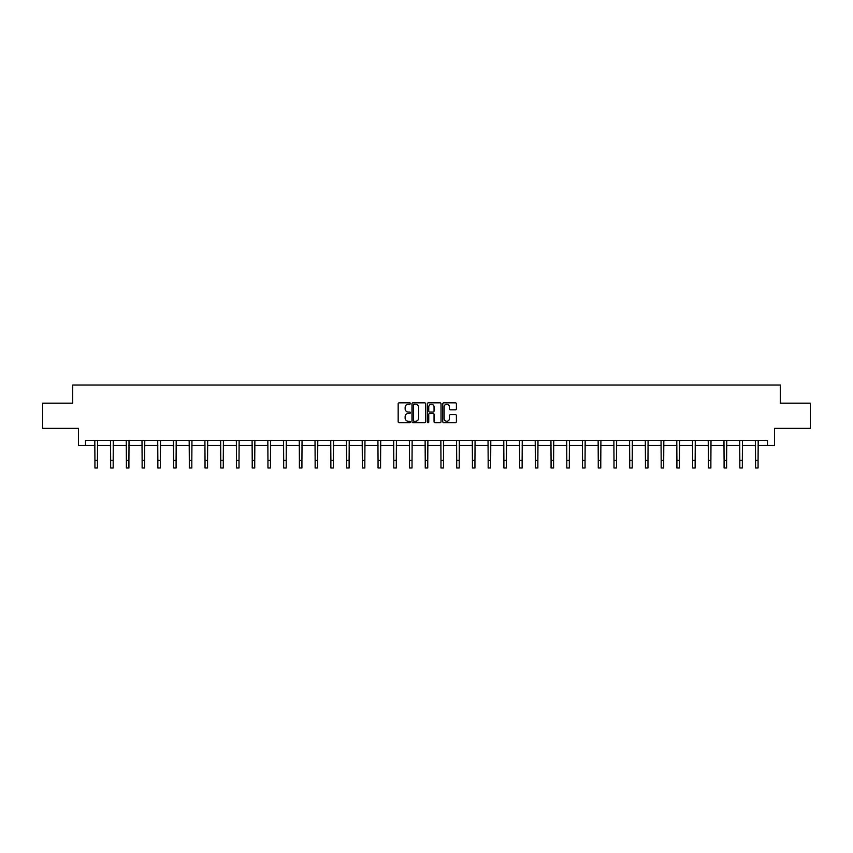 <?xml version="1.0" encoding="UTF-8"?>
<svg xmlns="http://www.w3.org/2000/svg" width="853" height="853" viewBox="0 0 853 853"><rect width="100%" height="100%" fill="white"/><g stroke="black" fill="none" stroke-linecap="round" stroke-linejoin="round"><path stroke-width="1.28" d="M410.368 403.544A0.693 0.693 0 0 0 409.675 402.851L399.161 402.851A0.992 0.992 0 0 0 398.17 403.842L398.17 421.659A0.992 0.992 0 0 0 399.161 422.651L409.675 422.651A0.693 0.693 0 0 0 410.368 421.958A0.693 0.693 0 0 0 409.675 421.265L408.31 421.265A3.167 3.167 0 0 1 405.143 418.098L405.143 416.616A3.167 3.167 0 0 1 408.31 413.449L409.675 413.449A0.693 0.693 0 0 0 410.368 412.756A0.693 0.693 0 0 0 409.675 412.063L408.31 412.063A3.167 3.167 0 0 1 405.143 408.896L405.143 407.403A3.167 3.167 0 0 1 408.31 404.237L409.675 404.237A0.693 0.693 0 0 0 410.368 403.544M455.427 409.835A0.992 0.992 0 0 0 456.408 408.843L456.408 403.842A0.992 0.992 0 0 0 455.427 402.851L443.741 402.851A0.992 0.992 0 0 0 442.76 403.842L442.76 421.659A0.992 0.992 0 0 0 443.741 422.651L455.427 422.651A0.992 0.992 0 0 0 456.408 421.659L456.408 415.624A0.992 0.992 0 0 0 455.427 414.633L450.427 414.633A0.992 0.992 0 0 0 449.435 415.624L449.435 418.62A2.644 2.644 0 0 1 446.791 421.265A2.644 2.644 0 0 1 444.146 418.62L444.146 406.892A2.644 2.644 0 0 1 446.791 404.237A2.644 2.644 0 0 1 449.435 406.892L449.435 408.843A0.992 0.992 0 0 0 450.427 409.835L455.427 409.835M85.503 445.522L85.503 440.479L767.497 440.479L767.497 445.522L774.556 445.522L774.556 428.377L810.35 428.377L810.35 403.17L780.303 403.17L780.303 385.023L72.697 385.023L72.697 403.17L42.65 403.17L42.65 428.377L78.444 428.377L78.444 445.522L94.928 445.522M425.636 403.842A0.992 0.992 0 0 0 424.645 402.851L412.969 402.851A0.992 0.992 0 0 0 411.978 403.842L411.978 421.659A0.992 0.992 0 0 0 412.969 422.651L424.645 422.651A0.992 0.992 0 0 0 425.636 421.659L425.636 403.842M428.355 402.851L440.031 402.851A0.992 0.992 0 0 1 441.022 403.842L441.022 421.659A0.992 0.992 0 0 1 440.031 422.651L435.041 422.651A0.992 0.992 0 0 1 434.049 421.659L434.049 414.43A0.992 0.992 0 0 0 433.057 413.449L429.741 413.449A0.992 0.992 0 0 0 428.75 414.43L428.75 421.958A0.693 0.693 0 0 1 428.057 422.651A0.693 0.693 0 0 1 427.364 421.958L427.364 403.842A0.992 0.992 0 0 1 428.355 402.851M97.445 445.522L110.655 445.522M113.182 445.522L126.383 445.522M128.91 445.522L142.12 445.522M144.637 445.522L157.848 445.522M160.364 445.522L173.575 445.522M176.091 445.522L189.302 445.522M191.829 445.522L205.029 445.522M207.556 445.522L220.756 445.522M223.283 445.522L236.494 445.522M239.011 445.522L252.221 445.522M254.738 445.522L267.949 445.522M270.465 445.522L283.676 445.522M286.203 445.522L299.403 445.522M301.93 445.522L315.141 445.522M317.657 445.522L330.868 445.522M333.384 445.522L346.595 445.522M349.112 445.522L362.322 445.522M364.839 445.522L378.05 445.522M380.577 445.522L393.777 445.522M396.304 445.522L409.515 445.522M412.031 445.522L425.242 445.522M427.758 445.522L440.969 445.522M443.485 445.522L456.696 445.522M459.223 445.522L472.423 445.522M474.95 445.522L488.161 445.522M490.678 445.522L503.888 445.522M506.405 445.522L519.616 445.522M522.132 445.522L535.343 445.522M537.859 445.522L551.07 445.522M553.597 445.522L566.797 445.522M569.324 445.522L582.535 445.522M585.051 445.522L598.262 445.522M600.779 445.522L613.989 445.522M616.506 445.522L629.717 445.522M632.244 445.522L645.444 445.522M647.971 445.522L661.171 445.522M663.698 445.522L676.909 445.522M679.425 445.522L692.636 445.522M695.152 445.522L708.363 445.522M710.88 445.522L724.09 445.522M726.617 445.522L739.818 445.522M742.345 445.522L755.555 445.522M758.072 445.522L767.497 445.522M414.057 404.237A0.693 0.693 0 0 0 413.364 404.93L413.364 420.572A0.693 0.693 0 0 0 414.057 421.265L415.486 421.265A3.167 3.167 0 0 0 418.652 418.098L418.652 407.403A3.167 3.167 0 0 0 415.486 404.237L414.057 404.237M434.049 406.934A2.644 2.644 0 0 0 431.394 404.29A2.644 2.644 0 0 0 428.75 406.934L428.75 411.071A0.992 0.992 0 0 0 429.741 412.063L433.057 412.063A0.992 0.992 0 0 0 434.049 411.071L434.049 406.934M94.8 440.479L94.928 460.417L97.445 460.417L97.573 440.479M94.928 460.417L94.928 467.977L97.445 467.977L97.445 460.417M110.527 440.479L110.655 460.417L113.182 460.417L113.31 440.479M110.655 460.417L110.655 467.977L113.182 467.977L113.182 460.417M126.255 440.479L126.383 460.417L128.91 460.417L129.038 440.479M126.383 460.417L126.383 467.977L128.91 467.977L128.91 460.417M141.993 440.479L142.12 460.417L144.637 460.417L144.765 440.479M142.12 460.417L142.12 467.977L144.637 467.977L144.637 460.417M157.72 440.479L157.848 460.417L160.364 460.417L160.492 440.479M157.848 460.417L157.848 467.977L160.364 467.977L160.364 460.417M173.447 440.479L173.575 460.417L176.091 460.417L176.219 440.479M173.575 460.417L173.575 467.977L176.091 467.977L176.091 460.417M189.174 440.479L189.302 460.417L191.829 460.417L191.957 440.479M189.302 460.417L189.302 467.977L191.829 467.977L191.829 460.417M204.901 440.479L205.029 460.417L207.556 460.417L207.684 440.479M205.029 460.417L205.029 467.977L207.556 467.977L207.556 460.417M220.639 440.479L220.756 460.417L223.283 460.417L223.411 440.479M220.756 460.417L220.756 467.977L223.283 467.977L223.283 460.417M236.366 440.479L236.494 460.417L239.011 460.417L239.139 440.479M236.494 460.417L236.494 467.977L239.011 467.977L239.011 460.417M252.093 440.479L252.221 460.417L254.738 460.417L254.866 440.479M252.221 460.417L252.221 467.977L254.738 467.977L254.738 460.417M267.821 440.479L267.949 460.417L270.465 460.417L270.593 440.479M267.949 460.417L267.949 467.977L270.465 467.977L270.465 460.417M283.548 440.479L283.676 460.417L286.203 460.417L286.331 440.479M283.676 460.417L283.676 467.977L286.203 467.977L286.203 460.417M299.275 440.479L299.403 460.417L301.93 460.417L302.058 440.479M299.403 460.417L299.403 467.977L301.93 467.977L301.93 460.417M315.013 440.479L315.141 460.417L317.657 460.417L317.785 440.479M315.141 460.417L315.141 467.977L317.657 467.977L317.657 460.417M330.74 440.479L330.868 460.417L333.384 460.417L333.512 440.479M330.868 460.417L330.868 467.977L333.384 467.977L333.384 460.417M346.467 440.479L346.595 460.417L349.112 460.417L349.24 440.479M346.595 460.417L346.595 467.977L349.112 467.977L349.112 460.417M362.194 440.479L362.322 460.417L364.839 460.417L364.967 440.479M362.322 460.417L362.322 467.977L364.839 467.977L364.839 460.417M377.922 440.479L378.05 460.417L380.577 460.417L380.705 440.479M378.05 460.417L378.05 467.977L380.577 467.977L380.577 460.417M393.649 440.479L393.777 460.417L396.304 460.417L396.432 440.479M393.777 460.417L393.777 467.977L396.304 467.977L396.304 460.417M409.387 440.479L409.515 460.417L412.031 460.417L412.159 440.479M409.515 460.417L409.515 467.977L412.031 467.977L412.031 460.417M425.114 440.479L425.242 460.417L427.758 460.417L427.886 440.479M425.242 460.417L425.242 467.977L427.758 467.977L427.758 460.417M440.841 440.479L440.969 460.417L443.485 460.417L443.613 440.479M440.969 460.417L440.969 467.977L443.485 467.977L443.485 460.417M456.568 440.479L456.696 460.417L459.223 460.417L459.351 440.479M456.696 460.417L456.696 467.977L459.223 467.977L459.223 460.417M472.295 440.479L472.423 460.417L474.95 460.417L475.078 440.479M472.423 460.417L472.423 467.977L474.95 467.977L474.95 460.417M488.033 440.479L488.161 460.417L490.678 460.417L490.806 440.479M488.161 460.417L488.161 467.977L490.678 467.977L490.678 460.417M503.76 440.479L503.888 460.417L506.405 460.417L506.533 440.479M503.888 460.417L503.888 467.977L506.405 467.977L506.405 460.417M519.488 440.479L519.616 460.417L522.132 460.417L522.26 440.479M519.616 460.417L519.616 467.977L522.132 467.977L522.132 460.417M535.215 440.479L535.343 460.417L537.859 460.417L537.987 440.479M535.343 460.417L535.343 467.977L537.859 467.977L537.859 460.417M550.942 440.479L551.07 460.417L553.597 460.417L553.725 440.479M551.07 460.417L551.07 467.977L553.597 467.977L553.597 460.417M566.669 440.479L566.797 460.417L569.324 460.417L569.452 440.479M566.797 460.417L566.797 467.977L569.324 467.977L569.324 460.417M582.407 440.479L582.535 460.417L585.051 460.417L585.179 440.479M582.535 460.417L582.535 467.977L585.051 467.977L585.051 460.417M598.134 440.479L598.262 460.417L600.779 460.417L600.907 440.479M598.262 460.417L598.262 467.977L600.779 467.977L600.779 460.417M613.861 440.479L613.989 460.417L616.506 460.417L616.634 440.479M613.989 460.417L613.989 467.977L616.506 467.977L616.506 460.417M629.589 440.479L629.717 460.417L632.244 460.417L632.361 440.479M629.717 460.417L629.717 467.977L632.244 467.977L632.244 460.417M645.316 440.479L645.444 460.417L647.971 460.417L648.099 440.479M645.444 460.417L645.444 467.977L647.971 467.977L647.971 460.417M661.043 440.479L661.171 460.417L663.698 460.417L663.826 440.479M661.171 460.417L661.171 467.977L663.698 467.977L663.698 460.417M676.781 440.479L676.909 460.417L679.425 460.417L679.553 440.479M676.909 460.417L676.909 467.977L679.425 467.977L679.425 460.417M692.508 440.479L692.636 460.417L695.152 460.417L695.28 440.479M692.636 460.417L692.636 467.977L695.152 467.977L695.152 460.417M708.235 440.479L708.363 460.417L710.88 460.417L711.007 440.479M708.363 460.417L708.363 467.977L710.88 467.977L710.88 460.417M723.962 440.479L724.09 460.417L726.617 460.417L726.745 440.479M724.09 460.417L724.09 467.977L726.617 467.977L726.617 460.417M739.69 440.479L739.818 460.417L742.345 460.417L742.473 440.479M739.818 460.417L739.818 467.977L742.345 467.977L742.345 460.417M755.427 440.479L755.555 460.417L758.072 460.417L758.2 440.479M755.555 460.417L755.555 467.977L758.072 467.977L758.072 460.417"/></g></svg>
